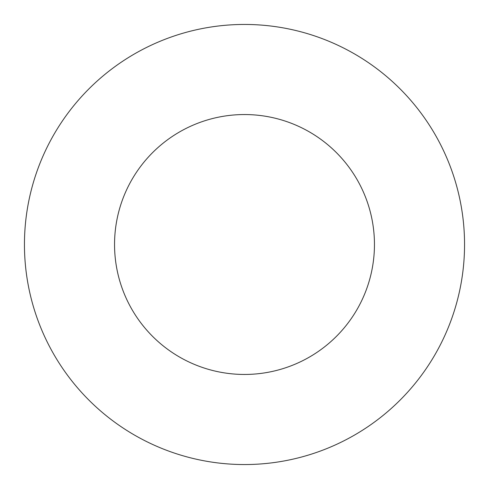 <?xml version="1.0" encoding="UTF-8"?>
<svg xmlns="http://www.w3.org/2000/svg" width="489" height="489" viewBox="0 0 489 489"><rect width="100%" height="100%" fill="white"/><g stroke="black" fill="none" stroke-linecap="round" stroke-linejoin="round"><path stroke-width="0.73" d="M464.55 244.5A220.05 220.05 0 0 1 244.5 464.55A220.05 220.05 0 0 1 24.45 244.5A220.05 220.05 0 0 1 244.5 24.45A220.05 220.05 0 0 1 464.55 244.5M114.548 244.5A129.952 129.952 0 0 1 244.5 114.548A129.952 129.952 0 0 1 374.452 244.5A129.952 129.952 0 0 1 244.5 374.452A129.952 129.952 0 0 1 114.548 244.5"/></g></svg>
